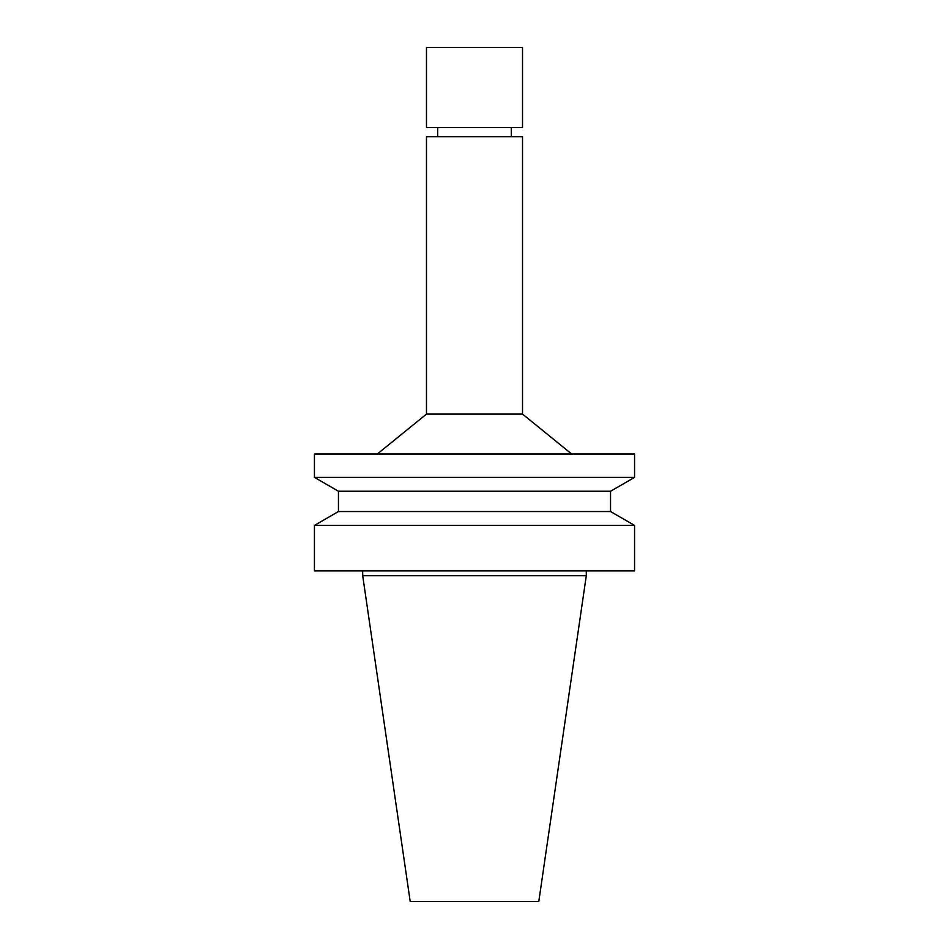 <?xml version="1.0" encoding="UTF-8"?>
<svg xmlns="http://www.w3.org/2000/svg" width="949" height="949" viewBox="0 0 949 949"><rect width="100%" height="100%" fill="white"/><g stroke="black" fill="none" stroke-linecap="round" stroke-linejoin="round"><path stroke-width="1.42" d="M426.481 414.108L522.519 414.108L522.519 136.763L426.481 136.763L426.481 414.108L377.299 454.013M474.5 454.013L314.439 454.013L314.439 477.383L634.561 477.383L634.561 454.013L474.5 454.013M634.561 477.383L610.551 491.238L338.449 491.238L314.439 477.383M610.551 491.238L610.551 511.535L338.449 511.535L314.439 525.402L314.439 570.859L634.561 570.859L634.561 525.402L314.439 525.402M586.304 570.859L586.304 575.663L362.696 575.663L362.696 570.859M586.304 575.663L538.783 901.55L410.217 901.55L362.696 575.663M474.5 47.45L522.519 47.45L522.519 127.486L426.481 127.486L426.481 47.45L474.5 47.45M437.691 127.486L437.691 136.763M511.309 127.486L511.309 136.763M522.519 414.108L571.701 454.013M338.449 491.238L338.449 511.535M610.551 511.535L634.561 525.402"/></g></svg>
